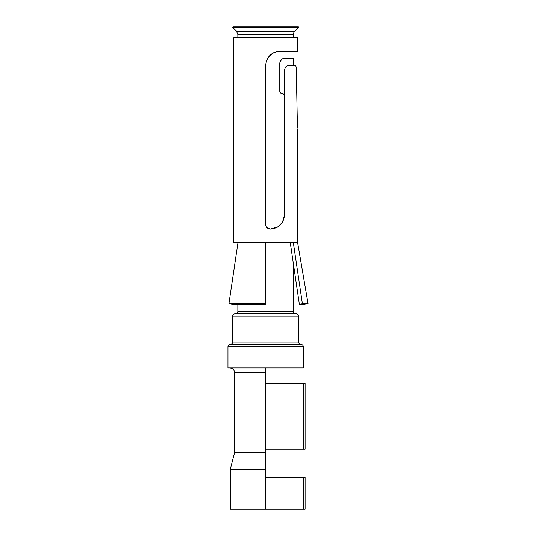 <?xml version="1.0" encoding="UTF-8"?>
<svg xmlns="http://www.w3.org/2000/svg" width="536" height="536" viewBox="0 0 536 536"><rect width="100%" height="100%" fill="white"/><g stroke="black" fill="none" stroke-linecap="round" stroke-linejoin="round"><path stroke-width="0.8" d="M265.648 477.422L305.058 477.422L305.058 509.2L230.333 509.2L230.333 469.181L265.648 469.181L265.648 509.2M265.648 452.699L234.574 452.699L234.574 372.661L265.648 372.661L265.648 367.951L265.648 469.181M300.951 344.413A2.352 2.352 -90 0 1 303.309 346.765L303.309 367.951L227.981 367.951L227.981 346.765C228.108 345.352 228.892 344.568 230.333 344.413L300.951 344.413A2.352 2.352 -90 0 1 298.599 342.055L298.599 316.16A2.352 2.352 -90 0 0 296.247 313.808L235.043 313.808C233.616 313.949 232.825 314.733 232.691 316.16L232.691 342.055C232.564 343.476 231.78 344.259 230.333 344.413M295.772 313.808A2.352 2.352 -90 0 1 293.42 311.456L293.42 264.422M282.499 222.139L284.482 214.936L284.482 70.162C285.145 66.94 286.713 65.372 289.185 65.452L294.954 65.452C295.711 65.559 296.14 66.618 296.22 68.615L297.42 128.111C297.56 131.387 297.56 131.387 297.42 128.111L296.22 68.615C296.14 66.611 295.711 65.559 294.954 65.452L293.42 65.452L293.42 58.391L284.482 58.391C281.923 58.391 280.348 59.958 279.772 63.094L279.772 91.341C280.02 92.875 280.804 93.659 282.124 93.7L283.779 94.383L284.482 96.051C284.227 94.51 283.444 93.72 282.124 93.7M232.691 342.055L298.599 342.055L298.599 316.16L232.691 316.16M279.973 61.774L281.943 59.114L279.973 61.774L279.772 63.094L279.772 91.341L280.643 93.177M282.445 222.232L278.05 226.782L270.445 229.06L278.084 226.755M278.05 226.782L270.385 229.06L266.801 227.431M268.281 57.238L273.628 52.729L268.281 57.238M284.482 214.936C283.618 223.572 278.921 228.282 270.385 229.06C267.531 228.812 265.95 227.237 265.648 224.343C265.936 227.231 267.518 228.798 270.385 229.06C267.518 228.798 265.936 227.224 265.648 224.343L265.648 65.452C266.72 56.675 271.43 51.965 279.772 51.322L297.547 51.322L297.547 37.674L233.75 37.674L233.75 242.48L238.024 242.48L228.946 303.684L265.648 303.684L265.648 242.48L238.024 242.48M284.482 214.976L282.519 222.105L284.482 214.976M268.355 57.138L273.414 52.836L268.168 57.399M236.49 31.115L237.87 34.445L293.42 34.445A4.71 4.71 90 0 1 294.8 31.115L236.49 31.115L232.778 27.403L298.512 27.403L294.8 31.115A4.71 4.71 -90 0 0 293.42 34.445L293.42 37.674M279.772 63.094L279.772 91.341M298.512 27.403A0.355 0.355 -90 0 0 298.257 26.8L233.026 26.8L232.778 27.403M303.771 477.422L303.771 509.2M305.058 383.253L303.771 383.253L303.771 449.168L305.058 449.168L305.058 383.253M265.648 383.253L303.771 383.253M265.648 449.168L303.771 449.168M297.467 129.471L297.547 242.48L308.019 303.684L302.344 303.684L293.272 242.48L265.648 242.48M297.547 242.48L293.272 242.48M231.961 304.281L228.946 303.684L231.961 304.281L265.648 304.281L265.648 303.684M290.211 242.48L299.329 304.281L304.542 304.281L308.019 303.684M299.329 304.281L302.344 303.684M279.772 51.322L276.556 51.697M279.437 225.75L277.447 227.143M285.5 67.228L287.216 65.881M303.309 346.765L227.981 346.765M293.42 311.456L237.87 311.456C237.743 312.87 236.959 313.654 235.512 313.808M298.11 26.834L233.026 26.8M234.574 452.699L230.333 469.181M234.574 372.661C234.319 369.827 232.751 368.259 229.864 367.951M237.87 34.445L237.87 37.674M237.87 242.48L237.87 243.518M237.87 304.281L237.87 311.456"/></g></svg>
